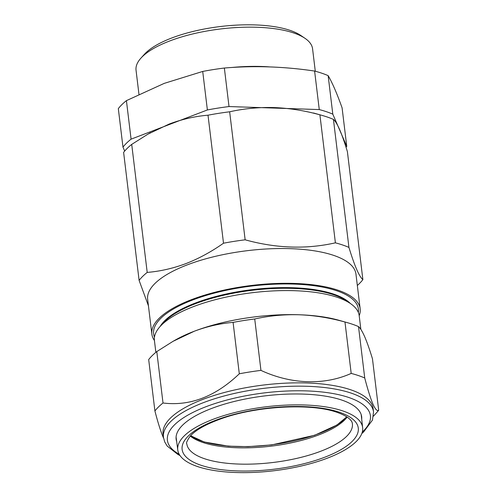 <?xml version="1.0" encoding="UTF-8"?>
<svg xmlns="http://www.w3.org/2000/svg" width="497" height="497" viewBox="0 0 497 497"><rect width="100%" height="100%" fill="white"/><g stroke="black" fill="none" stroke-linecap="round" stroke-linejoin="round"><path stroke-width="0.75" d="M140.906 58.168L144.31 54.39A84.782 29.342 -6.9 0 1 171.682 38.02A84.782 29.342 -6.9 0 1 300.778 35.455L304.984 38.312A88.907 30.771 173.1 0 0 169.614 41.009A88.907 30.771 173.1 0 0 140.906 58.168A88.907 30.771 173.1 0 0 136.041 70.189L138.961 94.318M122.976 147.137L118.317 108.619A117.36 40.617 -6.9 0 1 126.418 100.636L164.246 83.372L202.714 71.438A117.36 40.617 -6.9 0 1 224.358 68.033C254.01 65.517 284.098 66.523 314.607 71.059A117.36 40.617 -6.9 0 1 328.144 75.637C332.369 82.85 337.016 93.591 342.091 107.855L346.757 146.379L332.804 114.155A117.36 40.617 173.1 0 0 319.267 109.576L229.018 106.557A117.36 40.617 173.1 0 0 207.379 109.955L131.084 139.154A117.36 40.617 173.1 0 0 122.976 147.137L124.679 151.063M346.036 147.28A117.36 40.617 173.1 0 0 346.757 146.379M131.084 139.154L126.418 100.636M207.379 109.955L202.714 71.438M229.018 106.557L224.358 68.033M319.267 109.576L314.607 71.059M332.804 114.155L328.144 75.637M231.366 67.524A88.907 30.771 -6.9 0 1 269.442 66.89M315.284 71.239L312.576 48.824A88.907 30.771 173.1 0 0 304.984 38.312M154.424 340.488A104.91 36.306 -6.9 0 1 151.858 334.096L147.652 299.312A104.91 36.306 -6.9 0 1 187.257 264.876A104.91 36.306 -6.9 0 1 295.317 248.879A104.91 36.306 -6.9 0 1 355.958 274.102L360.163 308.885A104.91 36.306 -6.9 0 1 359.201 315.707A103.134 35.691 -6.9 0 0 350.397 303.524A103.134 35.691 -6.9 0 0 193.364 306.655A103.134 35.691 -6.9 0 0 160.065 326.56A103.134 35.691 -6.9 0 0 154.424 340.507L155.859 352.342M208.013 115.198L223.507 243.213C211.349 251.774 198.868 258.552 186.052 263.553C173.136 268.386 160.189 271.337 147.205 272.412L131.717 144.397L147.969 134.128L169.173 124.057C182.008 119.243 194.954 116.286 208.013 115.198A117.36 40.617 -6.9 0 1 229.651 111.794C244.083 108.563 258.894 107.153 274.083 107.569C289.329 108.178 304.599 110.595 319.9 114.819A117.36 40.617 -6.9 0 1 322.013 115.391A117.36 40.617 -6.9 0 1 333.437 119.398C335.289 120.976 337.382 124.436 339.718 129.773C342.085 135.308 344.645 142.589 347.391 151.616L362.878 279.637A117.36 40.617 -6.9 0 1 357.331 285.483M148.435 305.829L139.104 280.395A117.36 40.617 -6.9 0 1 147.205 272.412M151.858 334.096A104.91 36.306 -6.9 0 1 191.469 299.66A104.91 36.306 -6.9 0 1 299.529 283.657A104.91 36.306 -6.9 0 1 360.163 308.885M160.121 326.498A99.077 34.287 -6.9 0 1 195.321 303.052A99.077 34.287 -6.9 0 1 350.329 303.481M154.474 337.14A103.134 35.691 -6.9 0 1 192.563 300.026A103.134 35.691 -6.9 0 1 303.102 284.576A103.134 35.691 -6.9 0 1 358.349 312.464M160.065 326.56L163.414 322.839A99.077 34.287 -6.9 0 1 195.402 303.717A99.077 34.287 -6.9 0 1 346.26 300.716L350.397 303.524M139.104 280.395L123.616 152.38A117.36 40.617 -6.9 0 1 131.717 144.397M223.507 243.213A117.36 40.617 -6.9 0 1 245.145 239.815L229.651 111.794M362.878 279.637C359.176 276.531 354.523 265.796 348.931 247.413A117.36 40.617 -6.9 0 0 335.394 242.834L319.9 114.819M348.931 247.413L333.437 119.398M335.394 242.834C306.394 249.413 276.313 248.407 245.145 239.815M176.683 441.578A93.442 32.336 -6.9 0 1 181.243 426.575A93.442 32.336 -6.9 0 1 265.013 395.879A93.442 32.336 -6.9 0 1 353.69 405.707A93.442 32.336 -6.9 0 1 360.785 413.541A93.442 32.336 -6.9 0 1 361.698 419.188M163.463 437.385L163.059 434.067A105.799 36.616 -6.9 0 1 258.341 385.703A105.799 36.616 -6.9 0 1 372.135 405.005A105.799 36.616 -6.9 0 1 373.135 408.646L373.533 411.963A105.799 36.616 -6.9 0 0 372.539 408.317A105.799 36.616 -6.9 0 0 258.738 389.021A105.799 36.616 -6.9 0 0 163.463 437.385L164.693 441.889L167.191 446.051L177.969 454.519L180.001 455.538M163.563 438.099L163.084 437.025C160.637 431.179 157.909 422.493 154.909 410.976A117.36 40.617 -6.9 0 1 163.01 402.992C189.953 406.341 215.387 396.606 239.305 373.794A117.36 40.617 -6.9 0 1 260.95 370.389C290.919 384.349 324.224 385.554 351.193 373.415A117.36 40.617 -6.9 0 1 364.736 377.993C367.737 389.511 370.464 398.196 372.912 404.042C375.303 409.366 377.229 411.429 378.683 410.211A117.36 40.617 -6.9 0 1 376.888 412.361L373.489 416.132M378.683 410.211L372.464 358.809C369.706 349.751 367.146 342.47 364.792 336.966C362.443 331.617 360.35 328.163 358.511 326.591A117.36 40.617 173.1 0 0 347.086 322.584A117.36 40.617 173.1 0 0 344.974 322.013C329.641 317.782 314.365 315.365 299.157 314.763C283.936 314.352 269.125 315.763 254.725 318.987A117.36 40.617 173.1 0 0 233.087 322.391C220.053 323.472 207.106 326.43 194.24 331.25A106.693 36.921 -6.9 0 1 299.157 314.763A106.693 36.921 -6.9 0 1 338.525 320.174L347.086 322.584M173.043 341.321L175.565 339.892A106.693 36.921 -6.9 0 1 194.24 331.25L173.043 341.321L156.791 351.59A117.36 40.617 173.1 0 0 148.684 359.573L154.909 410.976M358.511 326.591L364.736 377.993M344.974 322.013L351.193 373.415M254.725 318.987L260.95 370.389M233.087 322.391L239.305 373.794M156.791 351.59L163.01 402.992M218.152 417.474A93.101 32.218 -6.9 0 1 311.874 405.366A93.101 32.218 -6.9 0 1 362.642 427.668A93.101 32.218 -6.9 0 1 322.255 460.023A93.101 32.218 -6.9 0 1 228.794 472.15A93.101 32.218 -6.9 0 1 177.783 450.04A93.101 32.218 -6.9 0 1 218.152 417.474M346.179 417.517A84.285 29.168 -6.9 0 1 214.095 444.2A84.285 29.168 -6.9 0 1 191.351 436.254M362.282 432.079A102.245 35.386 173.1 0 0 369.439 412.181A102.245 35.386 173.1 0 0 254.315 394.295A102.245 35.386 173.1 0 0 168.359 443.79A102.245 35.386 173.1 0 0 179.187 454.233M352.379 423.711A83.39 28.857 -6.9 0 1 316.229 452.879A83.39 28.857 -6.9 0 1 232.279 463.726A83.39 28.857 -6.9 0 1 186.81 443.753C185.953 443.324 187.009 440.882 189.978 436.416C195.371 430.141 205.957 424.183 221.737 418.549C256.241 406.167 309.339 403.16 335.332 411.764C352.466 417.374 352.354 423.276 352.379 423.711M220.6 418.474A88.727 30.708 -6.9 0 1 343.085 413.61A88.727 30.708 -6.9 0 1 319.807 459.023A88.727 30.708 -6.9 0 1 197.321 463.887A88.727 30.708 -6.9 0 1 220.6 418.474M347.161 417.076A83.241 28.807 -6.9 0 1 314.172 436.583A83.241 28.807 -6.9 0 1 190.289 436.055M360.859 329.412L359.201 315.725M150.492 132.699L147.969 134.128M313.452 112.981L322.013 115.391M361.804 433.533L363.568 432.036L372.483 420.052L373.533 411.963M190.606 435.72L204.124 441.97L228.365 446.157L248.022 446.66L271.772 444.896L314.589 435.291L336.941 425.022L346.782 416.815M362.642 427.668L361.182 414.591M177.783 450.04L176.081 436.987"/></g></svg>

